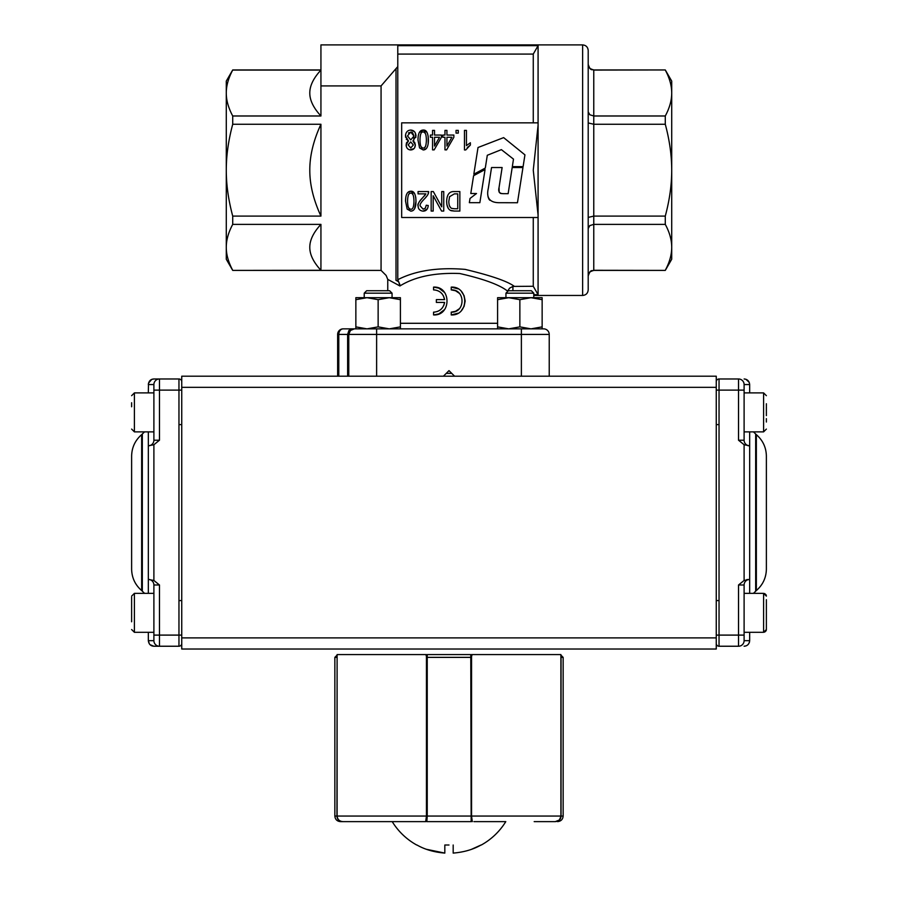<?xml version="1.0" encoding="UTF-8"?>
<svg xmlns="http://www.w3.org/2000/svg" width="898" height="898" viewBox="0 0 898 898"><rect width="100%" height="100%" fill="white"/><g stroke="black" fill="none" stroke-linecap="round" stroke-linejoin="round"><path stroke-width="1.35" d="M151.74 379.405L148.507 383.165L148.327 392.897M148.327 431.871L148.327 593.342L148.327 579.423L153.895 580.478L159.474 584.991L153.895 584.991A5.568 5.568 0 0 0 148.327 579.423A5.568 5.568 0 0 1 153.895 584.991L153.895 640.667L153.895 635.099L178.96 635.099L178.96 390.114L181.744 390.114M148.327 632.315L148.327 640.667L149.371 643.9M153.895 378.978L159.474 378.978A5.568 5.568 0 0 0 153.895 384.546L153.895 390.114L153.895 384.546L148.327 384.546C148.81 380.999 150.662 379.147 153.895 378.978L151.852 379.371M131.624 569.164L131.624 456.049L131.624 569.164C131.815 577.773 135.16 584.901 141.648 590.547L141.648 434.654L144.533 431.871M131.624 456.049C131.815 447.44 135.16 440.312 141.648 434.654L141.648 434.654M144.533 593.342L141.648 590.547M159.474 440.222L159.474 390.114L153.895 390.114L153.895 440.222L159.474 440.222L153.895 444.735L148.327 445.79A5.568 5.568 0 0 0 153.895 440.222A5.568 5.568 0 0 1 148.327 445.79M153.895 444.735L153.895 580.478M153.895 646.234C150.662 646.066 148.81 644.214 148.327 640.667L153.895 640.667A5.568 5.568 0 0 0 159.474 646.234L153.895 646.234L150.067 644.708M159.474 378.978L178.96 378.978A2.784 2.784 0 0 1 181.744 381.762A2.784 2.784 0 0 0 178.96 378.978L178.96 390.114L159.474 390.114L159.474 378.978A5.568 5.568 0 0 0 153.895 384.546M181.744 643.451A2.784 2.784 0 0 1 178.96 646.234L159.474 646.234L159.474 584.991M181.744 635.099L178.96 635.099L178.96 646.234M716.256 390.114L719.04 390.114L719.04 635.099L716.256 635.099M744.105 390.114L719.04 390.114L719.04 378.978A2.784 2.784 0 0 0 716.256 381.762A2.784 2.784 0 0 1 719.04 378.978L738.526 378.978A5.568 5.568 0 0 1 744.105 384.546L744.105 440.222A5.568 5.568 0 0 0 749.673 445.79L744.105 444.735L738.526 440.222L738.526 378.978A5.568 5.568 0 0 1 744.105 384.546L749.673 384.546L749.673 392.897L749.673 384.546C749.258 381.1 747.405 379.248 744.105 378.978M738.526 584.991L744.105 580.478L749.673 579.423A5.568 5.568 0 0 0 744.105 584.991L738.526 584.991L738.526 635.099L744.105 635.099L744.105 584.991M738.526 646.234L738.526 635.099L719.04 635.099L719.04 646.234L738.526 646.234A5.568 5.568 0 0 0 744.105 640.667L744.105 635.099M719.04 646.234A2.784 2.784 0 0 1 716.256 643.451A2.784 2.784 0 0 0 719.04 646.234M749.235 382.38L745.901 379.27M748 445.722L749.201 445.79M747.854 579.502L746.608 579.67M749.392 642.418L749.673 640.667C749.258 644.113 747.405 645.965 744.105 646.234L745.901 645.931M749.673 431.871L749.673 593.342M749.673 632.315L749.673 640.667L744.105 640.667M756.352 434.654C762.84 440.312 766.185 447.44 766.376 456.049L766.376 569.164C766.185 577.773 762.84 584.901 756.352 590.547L756.352 434.654L753.467 431.871M753.467 593.342L756.352 590.547M181.744 387.33L716.256 387.33L716.256 376.195L181.744 376.195L181.744 649.018L716.256 649.018L716.256 637.883L181.744 637.883M716.256 387.33L716.256 637.883M364.925 821.625L392.213 821.625A66.688 66.688 0 0 0 416.683 845.007L416.964 845.007C424.765 849.486 434.048 852.191 444.824 853.1L444.824 845.007L449 845.007M448.854 845.007L444.824 845.007M444.824 853.1L426.46 849.295M481.317 845.007L481.317 845.007A66.688 66.688 0 0 0 505.787 821.625L473.897 821.625M453.176 845.007L453.176 853.1C463.952 852.191 473.235 849.486 481.036 845.007L471.573 849.284M426.123 655.697L427.224 654.586L427.235 657.37L427.235 816.058L426.348 816.058M425.978 821.21A1.111 1.1 -90 0 0 426.842 821.625L471.158 821.625L470.776 654.765M427.224 654.586L470.776 654.586L471.877 655.697M337.637 654.586L334.853 657.37L334.853 816.058L336.952 816.058L337.109 656.46M336.952 657.37L337.109 656.472L336.952 657.37L334.853 657.37M342.71 821.625L342.699 821.625C339.669 821.625 339.669 821.625 342.71 821.625C339.096 821.243 337.177 819.38 336.952 816.058L337.109 816.058C337.525 819.515 339.478 821.367 342.957 821.625L425.686 821.625L426.449 816.058L426.449 654.586L337.109 654.586L337.109 816.058L426.449 816.058M534.187 821.625L555.29 821.625C558.332 821.625 558.332 821.625 555.29 821.625C558.332 821.625 558.332 821.625 555.29 821.625L559.286 820.065M559.375 819.986L561.048 816.058C560.823 819.38 558.904 821.232 555.29 821.625M560.891 656.472L560.891 657.37M555.043 821.625C558.578 821.322 560.532 819.459 560.891 816.058L563.147 816.058L563.147 657.37L561.048 657.37L560.891 656.46M560.363 654.586L563.147 657.37M426.842 821.625L427.235 816.058L471.652 816.058M471.158 821.625A1.111 1.1 -90 0 0 472.022 821.21M424.103 821.625L422.835 821.625M426.449 721.397L426.73 738.111M471.27 738.111L471.551 721.397M471.551 816.058L560.891 816.058L560.891 654.586L471.551 654.586L471.551 816.058L472.314 821.625M719.04 424.631L716.256 424.631M716.256 600.582L719.04 600.582M131.624 402.742L131.624 403.752M131.624 406.783L131.624 402.899M131.624 621.786L131.624 599.707L131.624 621.786M131.624 603.871L131.624 597.181L131.624 603.871M766.376 403.752L766.376 406.132M766.376 422.026L766.376 418.636M766.376 415.617L766.376 406.783M744.105 632.315L763.592 632.315L766.376 629.532L766.376 599.707M178.96 600.582L181.744 600.582M181.744 424.631L178.96 424.631M488.31 188.423C486.121 197.762 489.623 202.521 498.817 202.701L517.461 202.746L522.962 167.533L512.186 167.533L508.145 193.676L503.464 193.676C499.49 193.71 498.008 191.678 499.041 187.581L502.128 167.533L491.543 167.533L488.31 188.423M487.996 196.651L488.86 198.997M488.961 199.176L489.814 200.254M503.464 193.676L501.106 193.53M500.646 193.407L499.995 193.126M499.176 192.262L499.041 187.581M485.055 169.565L473.594 175.694L470.788 193.508L476.512 193.508L470.024 198.447L469.351 202.679L479.858 202.679L485.055 169.565M487.3 155.275L501.387 149.64L513.488 159.126L512.331 166.613L523.107 166.613L524.937 154.86L503.643 137.619L478.017 147.508L473.83 174.19L485.29 168.061L487.3 155.275M446.261 373.366L451.739 373.366M588.201 64.577L589.829 68.461L593.769 70.066L665.283 69.954L593.769 69.954C592.119 68.888 590.85 71.997 588.201 64.387M588.201 122.936L593.769 124.261L665.283 124.261L665.283 115.988L593.769 115.988L589.829 114.764L588.201 111.823M588.201 228.53L589.829 225.589L593.769 224.377L665.283 224.377L665.283 216.092L593.769 216.092L588.201 217.428M593.769 69.954L593.769 270.399L665.283 270.399L593.769 270.287L589.829 271.892L588.201 275.776M588.201 289.886L588.201 50.468C587.864 47.089 586.012 45.226 582.634 44.9L582.634 295.453L533.782 295.453L582.634 295.453C586.012 295.128 587.864 293.276 588.201 289.886M232.717 270.399L320.934 270.287L320.934 224.377L232.717 224.377C228.384 232.481 226.251 240.136 226.285 247.332L226.285 259.264L232.717 270.399L381.066 270.399L381.066 85.927L320.934 85.927L320.934 44.9L582.634 44.9M381.066 270.399L386.129 275.45L387.756 279.39L399.924 285.968C414.876 276.685 434.823 272.543 459.776 273.52C483.719 278.964 499.658 284.834 507.583 291.109L509.593 288.157L512.915 286.417L533.266 286.271L538.082 294.679L533.782 294.679M387.756 279.39L387.756 290.739L387.756 279.39M543.649 328.859A5.568 5.568 0 0 1 547.589 330.498A5.568 5.568 0 0 0 543.649 328.859L343.204 328.859A5.568 4.411 -90 0 0 340.084 330.498A5.568 4.411 -90 0 0 338.793 334.426L347.627 334.426L347.627 376.195M395.872 280.187C382.975 273.789 382.975 273.789 395.872 280.187M320.934 69.954L232.717 69.954L226.285 81.089L226.285 93.022C226.251 100.217 228.384 107.872 232.717 115.988L320.934 115.988L320.934 85.927M232.717 224.377L232.717 216.092L320.934 216.092L320.934 124.261L232.717 124.261L232.717 115.988M337.637 376.195L337.637 334.426L337.637 376.195M549.228 376.195L549.228 334.426A5.568 5.568 0 0 0 547.589 330.498M320.934 115.988C313.447 107.872 309.743 100.217 309.799 93.022C309.743 85.838 313.447 78.182 320.934 70.066L232.717 70.066C228.384 78.182 226.251 85.838 226.285 93.022L226.285 170.182C226.251 184.561 228.384 199.872 232.717 216.092M232.717 270.287C228.384 262.171 226.251 254.527 226.285 247.332L226.285 170.182C226.251 155.792 228.384 140.481 232.717 124.261M226.285 245.345L226.285 95.008M320.934 124.261C313.447 140.481 309.743 155.792 309.799 170.182C309.743 184.561 313.447 199.872 320.934 216.092M320.934 224.377C313.447 232.481 309.743 240.136 309.799 247.332C309.743 254.527 313.447 262.171 320.934 270.287M350.411 330.498A5.568 5.568 0 0 1 354.351 328.859L350.411 330.498A5.568 5.568 0 0 1 354.351 328.859L350.411 330.498L348.772 334.426A5.568 5.568 0 0 1 350.411 330.498L348.772 334.426L348.772 376.195M337.637 334.426A5.568 5.568 0 0 1 339.276 330.498A5.568 5.568 0 0 0 337.637 334.426A5.568 5.568 0 0 1 343.204 328.859A5.568 5.568 0 0 0 337.637 334.426L338.793 334.426L338.793 376.195M355.855 299.674L355.855 297.687L367.001 297.687L378.137 299.674L389.272 297.687L367.001 297.687L355.855 299.674L355.855 326.872L367.001 328.859L361.434 328.859M397.78 44.9L397.78 66.62L396.007 68.618L396.007 280.266L398.69 281.815L397.78 279.705L397.78 66.62M538.082 294.679L538.082 217.507L401.675 217.507L401.675 122.846L538.082 122.846L538.082 45.675L533.266 54.082L397.78 54.082M538.082 45.675L397.78 45.675M533.266 170.182L538.082 215.15L538.082 125.204L533.266 170.182M533.266 286.271L533.266 217.507M538.082 122.846L538.082 125.204M538.082 215.15L538.082 217.507M514.206 286.271C507.269 281.175 490.903 275.551 465.097 269.378C437.887 267.177 415.448 270.624 397.78 279.705M533.266 122.846L533.266 54.082M395.872 68.776L381.066 85.927M413.967 136.025L410.756 139.92L407.479 135.935L410.712 132.04L413.967 136.025L412.597 132.724M412.373 132.556L411.587 132.163M409.084 132.511L408.467 133.05M413.495 138.146L413.821 137.293M449.112 204.621L449.561 206.001M449.651 206.192L450.74 207.741M413.046 194.81L412.328 193.878M409.095 193.979L408.489 194.832M408.018 206.327L408.276 207.135M408.579 207.73L409.769 208.908M425.45 133.611L424.193 132.298M420.489 134.711L420.118 136.822M420.915 146.419L422.183 147.732M424.866 147.227L425.484 146.352M426.202 148.686L423.183 149.955L419.568 147.912L417.974 140.009L418.176 136.474M419.299 132.556L423.194 130.064L426.943 132.298M428.166 136.148L428.189 143.545M466.444 145.633L470.372 142.748L466.444 145.633L466.444 130.39L464.468 130.39L464.468 149.955L465.748 149.955L470.372 145.061L467.297 147.564M412.62 210.738L410.756 211.142L407.153 209.099L405.559 201.197L405.761 197.661M407.759 192.509L410.779 191.252L414.483 193.429M415.752 197.336L415.987 201.197L414.651 208.628M414.618 208.684L413.709 209.952M427.224 209.01L423.037 211.142C426.135 211.131 427.863 209.256 428.245 205.496L428.211 205.945M423.037 211.142L423.037 211.142C419.77 210.738 418.12 208.942 418.086 205.754C417.839 203.7 419.4 200.984 422.801 197.627C418.771 202.117 417.2 204.823 418.086 205.754L418.288 207.359M424.384 195.977L425.08 195.18M427.302 195.528L424.541 198.784C427.504 195.753 428.862 193.351 428.627 191.577L428.065 194.103M428.065 194.114L427.785 194.709M446.845 204.273L446.643 201.433C446.777 206.596 448.304 209.683 451.223 210.704L454.332 211.064L450.403 210.345M448.27 208.28L446.935 204.755M446.643 201.433C446.856 194.664 449.337 191.375 454.085 191.577C449.337 191.375 446.856 194.664 446.643 201.433M406.626 142.602L408.478 140.975L406.244 139.123M405.593 137.36L405.649 134.24M409.039 130.322L410.712 130.064L414.427 131.647M415.28 132.859L415.853 137.473M413.754 140.616L412.945 140.975L414.708 142.445L415.336 144.948L414.663 147.71M413.978 148.608L409.87 149.887M406.323 146.531L406.356 143.231M423.183 149.955C426.629 149.899 428.368 146.587 428.402 140.009C428.189 133.039 426.449 129.727 423.194 130.064C419.725 130.12 417.985 133.432 417.974 140.009L419.568 147.912L423.183 149.955M426.382 140.009C426.236 145.813 425.192 148.462 423.25 147.99C421.196 148.496 420.107 145.835 419.983 140.009C420.141 134.206 421.196 131.557 423.126 132.04C425.169 131.535 426.247 134.195 426.382 140.009M434.52 135.059L434.52 130.39L432.555 130.39L432.555 135.059L430.389 135.059L430.389 137.259L432.555 137.259L432.555 149.876L434.161 149.876L441.446 137.259L441.446 135.059L434.52 135.059M434.52 137.259L439.515 137.259L434.52 146.048L434.52 137.259M446.935 135.059L446.935 130.39L444.97 130.39L444.97 135.059L442.804 135.059L442.804 137.259L444.97 137.259L444.97 149.876L446.575 149.876L453.86 137.259L453.86 135.059L446.935 135.059M446.935 137.259L451.93 137.259L446.935 146.048L446.935 137.259M458.272 133.117L458.272 130.39L456.038 130.39L456.038 133.117L458.272 133.117M470.372 145.061L470.372 142.748M410.756 211.142C414.214 211.086 415.954 207.775 415.987 201.197C415.774 194.226 414.034 190.915 410.779 191.252C407.31 191.308 405.57 194.619 405.559 201.197L407.153 209.099L410.756 211.142M413.967 201.197C413.821 206.989 412.777 209.649 410.835 209.167C408.781 209.683 407.692 207.023 407.569 201.197C407.726 195.394 408.781 192.733 410.712 193.216C412.754 192.722 413.832 195.371 413.967 201.197M428.627 191.577L418.064 191.577L418.064 193.878L425.899 193.878L422.801 197.627M428.245 205.496L426.236 205.238L425.36 208.156L423.115 209.167L420.107 205.799C419.759 204.43 421.241 202.095 424.541 198.784M443.747 211.064L443.747 191.577L441.715 191.577L441.715 206.854L433.33 191.577L431.163 191.577L431.163 211.064L433.184 211.064L433.184 195.764L441.58 211.064L443.747 211.064M454.332 211.064L459.855 211.064L459.855 191.577L454.085 191.577M454.388 208.763L451.683 208.37C449.876 207.663 448.921 205.35 448.809 201.455L449.561 196.707L454.332 193.878L457.744 193.878L457.744 208.763L454.388 208.763M415.336 144.948L412.945 140.975L415.987 136.025C415.729 132.253 413.978 130.266 410.712 130.064C407.468 130.289 405.716 132.253 405.469 135.946L408.478 140.975L406.109 144.87C406.334 148.058 407.883 149.753 410.745 149.955C413.596 149.775 415.123 148.103 415.336 144.948M413.316 145.016L410.734 147.99L408.13 144.881L410.712 141.895L413.316 145.016M444.51 309.619L438.819 313.918L433.566 314.94C451.469 315.95 451.469 286.092 433.566 287.102L438.819 288.135L444.51 292.434M433.566 287.102L433.566 289.886C439.605 290.301 443.298 293.556 444.611 299.629L443.365 295.745M443.702 305.634L444.611 302.413C443.298 308.497 439.605 311.741 433.566 312.156L433.566 314.94M442.198 293.994L440.884 292.636M439.47 291.592L437.539 290.626M435.99 290.155L433.566 289.886M433.566 312.156L434.509 312.122M437.461 311.46L439.537 310.416M440.884 309.417L442.231 308.014M444.611 299.629L436.349 299.629L436.349 302.413L444.611 302.413M457.924 313.234L451.245 314.94C469.194 315.815 469.194 286.226 451.245 287.102L457.924 288.819M461.46 291.581L464.098 295.678L465.164 301.021L464.098 306.364L461.46 310.472M451.245 287.102L451.245 289.886C465.602 289.19 465.602 312.852 451.245 312.156L455.511 311.314L459.159 308.856M459.159 293.186L455.511 290.739L451.245 289.886M451.245 312.156L451.245 314.94M399.936 285.845L398.69 281.815L399.834 284.599M396.007 280.255L396.007 68.618M443.432 376.195L449 370.627L454.568 376.195M665.283 69.954L671.715 81.089L671.715 259.264L665.283 270.399M665.283 216.092C669.56 200.198 671.704 184.898 671.715 170.182C671.704 155.466 669.56 140.155 665.283 124.261M665.283 115.988C669.56 108.041 671.704 100.385 671.715 93.022C671.704 85.669 669.56 78.014 665.283 70.066M665.283 270.287C669.56 262.339 671.704 254.684 671.715 247.332C671.704 239.968 669.56 232.324 665.283 224.377M505.944 293.175L508.38 290.739L531.358 290.739L533.782 293.175L505.944 293.175L505.944 297.687M533.782 297.687L533.782 293.175M397.421 297.687L400.407 297.687L400.407 299.674L389.272 297.687L397.421 297.687M367.001 328.859L378.137 326.872L389.272 328.859L400.407 326.872L400.407 299.674M378.137 326.872L378.137 299.674M355.855 326.872L355.855 328.859M400.407 328.859L400.407 326.872M392.056 293.175L389.62 290.739L366.642 290.739L364.218 293.175L392.056 293.175L392.056 297.687M364.218 297.687L364.218 293.175M530.999 297.687L519.863 299.674L508.728 297.687L542.145 297.687L542.145 299.674L530.999 297.687M500.579 297.687L497.593 297.687L497.593 299.674L508.728 297.687L500.579 297.687M542.145 299.674L542.145 326.872L530.999 328.859L519.863 326.872L508.728 328.859L497.593 326.872L497.593 299.674M519.863 326.872L519.863 299.674M542.145 326.872L542.145 328.859M497.593 328.859L497.593 326.872M142.322 591.12L142.322 434.093M744.105 580.478L744.105 444.735M738.526 440.222L744.105 440.222M755.678 434.093L755.678 591.12M426.449 657.37L471.551 657.37M561.048 816.058L561.048 657.37M153.895 431.871L134.408 431.871L134.408 392.897L131.624 395.681M153.895 632.315L134.408 632.315L134.408 593.342L131.624 596.126M744.105 431.871L763.592 431.871L763.592 392.897L766.376 395.681M763.592 632.315L763.592 593.342L766.376 596.126L766.196 595.15M512.915 290.739L512.915 286.428M497.593 323.291L400.407 323.291M376.621 376.195L376.621 334.426L347.627 334.426L348.918 330.498L352.038 328.859M376.621 328.859L376.621 334.426L521.379 334.426L521.379 328.859M521.379 376.195L521.379 334.426L549.228 334.426M334.853 816.058C335.19 819.436 337.053 821.288 340.421 821.625M563.147 816.058C562.81 819.436 560.947 821.288 557.579 821.625M134.408 431.871L131.624 429.087M153.895 392.897L134.408 392.897M134.408 632.315L131.624 629.532M153.895 593.342L134.408 593.342M744.105 392.897L763.592 392.897M763.592 431.871L766.376 429.087M744.105 593.342L763.592 593.342M764.613 632.125L766.028 630.867M766.196 630.508L766.376 629.532M764.613 593.533L766.028 594.79M593.769 270.399C592.119 271.465 590.85 268.356 588.201 275.967"/></g></svg>
